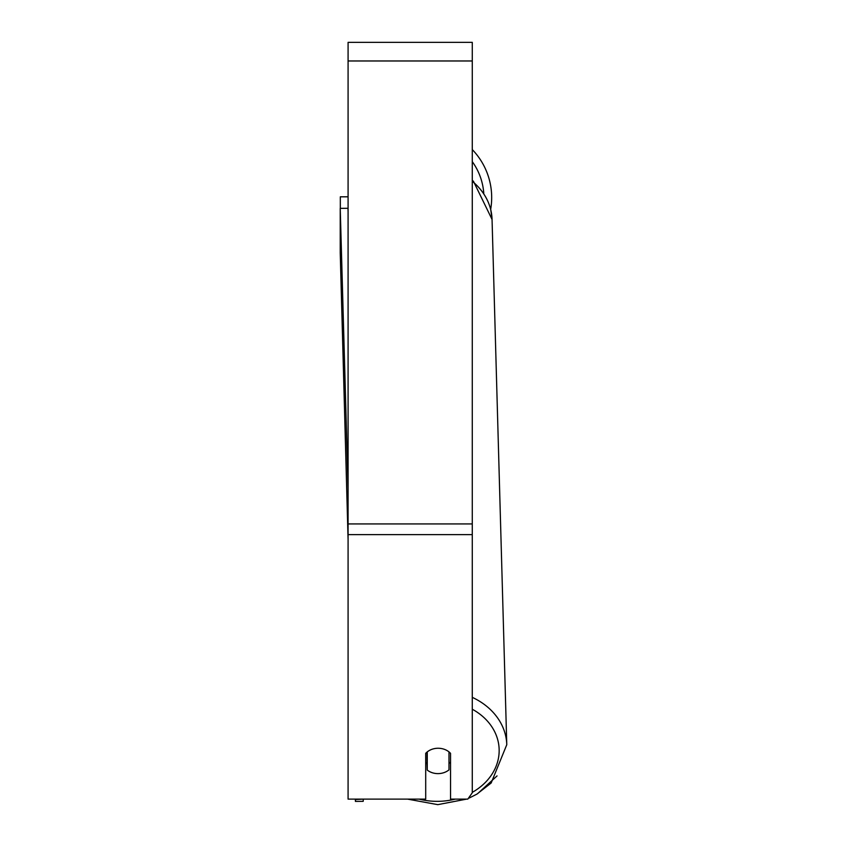<?xml version="1.0" encoding="UTF-8"?>
<svg xmlns="http://www.w3.org/2000/svg" width="847" height="847" viewBox="0 0 847 847"><rect width="100%" height="100%" fill="white"/><g stroke="black" fill="none" stroke-linecap="round" stroke-linejoin="round"><path stroke-width="1.27" d="M448.984 751.892L448.984 769.881A15.521 12.716 -1.6 0 1 438.121 773.618A15.521 12.716 -1.6 0 1 427.259 770.082L427.259 751.892M425.702 762.596A15.521 12.716 -1.6 0 0 427.079 763.856L427.259 770.082M427.259 751.924A15.521 12.716 -1.6 0 1 430.308 749.987M450.54 761.982A15.521 12.716 -1.6 0 1 448.984 763.507M427.079 763.856L427.079 752.041M472.277 534.626L472.277 42.35L348.085 42.35L348.085 799.123L425.702 799.123L425.702 753.343A15.521 12.716 0 0 1 450.54 753.343L450.54 799.123L467.798 799.123L472.277 792.771L472.277 534.626L348.085 534.626M472.277 149.58A69.083 69.083 0 0 1 490.688 209.251L492.054 219.447L506.771 744.725A69.083 56.58 178.4 0 0 472.277 697.346M340.325 208.351L340.325 196.811L348.085 196.811M348.085 539.666L340.229 252.861L340.229 208.351L348.085 488.804M340.229 208.351L347.99 208.288L348.085 211.845M363.31 799.123L355.549 799.504L355.422 801.41L355.359 799.123M355.422 801.41L363.183 801.336L363.31 799.43M455.21 799.123A61.323 50.227 -1.6 0 1 437.846 801.336A61.323 50.227 -1.6 0 1 419.17 799.123M472.277 709.225A61.323 50.227 -1.6 0 1 472.277 792.358M472.277 181.279A69.083 56.58 -1.6 0 1 492.054 219.447L473.473 181.332L472.277 180.295M472.277 60.973L348.085 60.973M472.277 523.933L348.085 523.933M483.764 193.264A61.323 61.323 0 0 0 472.277 161.639M407.619 799.123L437.793 804.65L466.581 799.123L437.793 804.65L407.619 799.123M469.238 798.022L476.946 794.094L491.165 782.999L506.771 744.725M497.051 775.916L477.507 793.766"/></g></svg>
